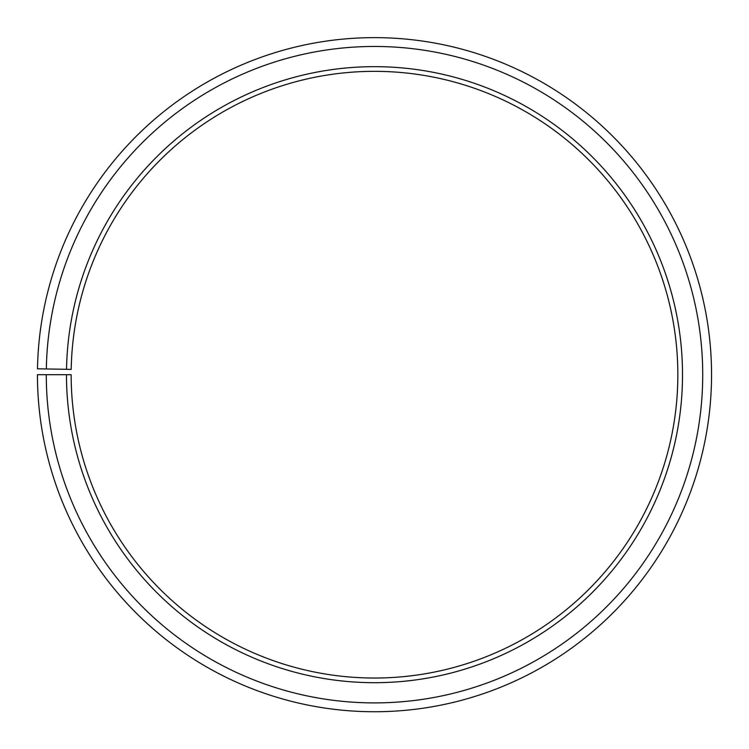 <?xml version="1.0" encoding="UTF-8"?>
<svg xmlns="http://www.w3.org/2000/svg" width="749" height="749" viewBox="0 0 749 749"><rect width="100%" height="100%" fill="white"/><g stroke="black" fill="none" stroke-linecap="round" stroke-linejoin="round"><path stroke-width="1.12" d="M677.845 374.687A303.345 303.345 0 0 0 377.15 71.352A303.345 303.345 0 0 0 71.202 369.388L66.53 369.304A308.017 308.017 0 0 1 377.187 66.68A308.017 308.017 0 0 1 682.517 374.687A308.017 308.017 0 0 1 374.5 682.695A308.017 308.017 0 0 1 66.483 374.687L71.155 374.687A303.345 303.345 0 0 0 374.5 678.032A303.345 303.345 0 0 0 677.845 374.687M46.335 368.957L37.497 368.798A337.05 337.05 0 0 1 377.44 37.647A337.05 337.05 0 0 1 711.55 374.687A337.05 337.05 0 0 1 374.5 711.737A337.05 337.05 0 0 1 37.45 374.687L46.279 374.687A328.221 328.221 0 0 0 374.5 702.899A328.221 328.221 0 0 0 702.721 374.687A328.221 328.221 0 0 0 377.365 46.475A328.221 328.221 0 0 0 46.335 368.957L66.53 369.304M46.279 374.687L66.483 374.687"/></g></svg>
